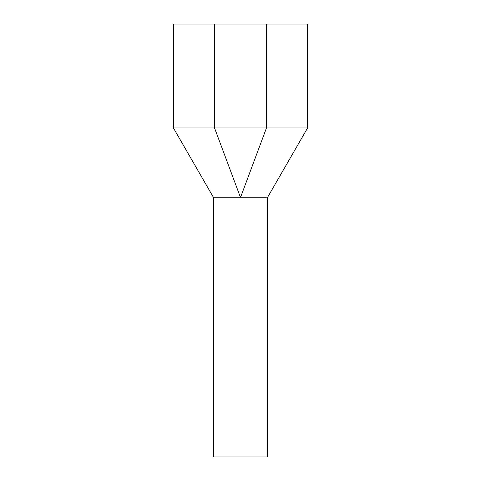 <?xml version="1.0" encoding="UTF-8"?>
<svg xmlns="http://www.w3.org/2000/svg" width="481" height="481" viewBox="0 0 481 481"><rect width="100%" height="100%" fill="white"/><g stroke="black" fill="none" stroke-linecap="round" stroke-linejoin="round"><path stroke-width="0.72" d="M267.556 197.21L267.556 456.95L213.444 456.95L213.444 197.21M240.392 197.21L213.336 197.21L240.392 197.21L214.526 127.946L173.4 127.946L213.336 197.21M240.608 197.21L266.522 197.21L240.608 197.21L266.474 127.946L307.599 127.946L307.599 24.05L173.4 24.05L173.4 127.946M266.474 24.05L266.474 127.946L214.526 127.946L214.526 24.05M307.599 127.946L267.664 197.21"/></g></svg>
